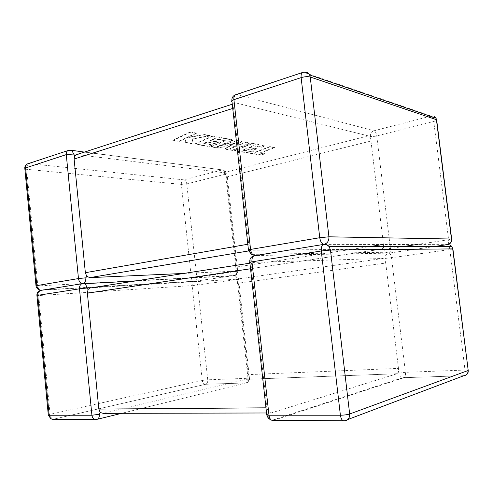 <?xml version="1.0" encoding="UTF-8"?>
<svg xmlns="http://www.w3.org/2000/svg" width="493" height="493" viewBox="0 0 493 493"><rect width="100%" height="100%" fill="white"/><g stroke="black" fill="none" stroke-linecap="round" stroke-linejoin="round"><path stroke-width="0.37" stroke-dasharray="2.46 1.85" d="M40.007 290.063L41.301 290.241L82.972 283.475L234.686 275.458C235.857 274.835 236.375 273.492 236.239 271.421L237.675 271.058L226.909 173.216L224.623 170.196L69.815 150.106L29.198 163.59L183.803 179.84L222.589 169.839C224.142 170.276 225.128 171.7 225.541 174.115L186.779 183.907L196.775 277.306L236.239 271.421L225.541 174.115C226.798 173.782 227.255 173.481 226.909 173.216L226.151 173.018L225.406 174.128L223.619 172.704L76.797 154.531M44 289.878L195.142 281.195C196.35 280.585 196.892 279.291 196.775 277.306L191.321 277.873L181.356 184.376L26.696 169.302L37.813 285.915L191.321 277.873C191.567 279.568 192.319 280.677 193.57 281.201L194.643 281.306C196.208 281.448 197.194 282.68 197.594 285.009L192.141 285.583L202.259 380.473L50.058 414.348L38.731 295.553L192.141 285.583C192.067 283.222 192.899 281.793 194.643 281.306L234.193 275.569L235.531 275.729L237.823 279.149L238.563 279.13L237.121 279.451L247.979 378.279L207.738 379.801L197.594 285.009L237.121 279.451C236.702 277.029 235.728 275.729 234.193 275.569C236.098 275.045 237.01 273.541 236.936 271.058L235.931 269.93L236.486 267.021L369.738 246.555M223.619 172.704L368.228 135.877L370.126 137.559L370.97 140.998L226.589 176.999L225.406 174.128M435.245 246.401L388.86 253.131L385.742 252.256L383.437 247.708L381.902 249.113L234.434 271.175L183.938 273.43M234.434 271.175L235.931 269.93M231.827 100.757L232.012 101.848L232.893 102.18L234.403 104.14L235.087 103.308L77.604 154.525M416.375 244.577L448.618 239.771L433.754 121.512L376.744 135.914C374.095 136.518 371.987 136.69 370.422 136.425L370.126 137.559M48.326 415.18L50.058 414.348C50.471 417.121 51.568 418.754 53.349 419.247L205.636 384.287L245.976 382.95C247.917 382.636 248.848 381.231 248.774 378.735L247.782 377.706L246.309 379.32L103.283 413.356M399.034 373.121L405.437 372.314L391.528 257.74L449.85 249.544L464.998 370.058L405.437 372.314C405.665 375.111 405.203 376.899 404.063 377.675L402.972 377.626L403.964 377.712L273.319 420.393L272.161 420.227L402.972 377.626C400.778 377.003 399.472 375.5 399.034 373.121L398.449 371.913L398.461 368.388L248.324 374.631L238.267 283.198L385.729 263.065L384.897 259.762L383.03 258.468L254.363 262.387L253.427 262.633L252.194 264.223L251.381 268.636L250.536 268.765M237.823 279.149L237.084 280.4L238.267 283.198M383.03 258.468L235.327 279.297L237.084 280.4M246.309 379.32L396.951 373.768L271.132 412.974L266.547 412.98M271.181 419.974L272.161 420.227C269.591 419.296 268.05 417.251 267.533 414.095L268.611 411.926L271.132 412.974M398.461 368.388L385.729 263.065M265.974 407.828L266.836 407.822L251.381 268.636M235.327 279.297L91.704 287.758M263.311 254.203L251.325 254.394L254.955 255.559L323.987 244.355L447.33 244.651C448.525 244.953 449.363 246.58 449.85 249.544L452.913 249.008M385.033 260.205L385.169 258.406C385.076 255.547 386.309 253.79 388.86 253.131L255.614 255.547M384.934 259.386L384.897 259.762M254.105 255.793C251.664 257.001 250.53 259.238 250.697 262.498L252.194 264.223M266.836 407.822L268.611 411.926M396.951 373.768L398.449 371.913M236.936 271.058L237.675 271.058C237.829 273.344 236.831 274.811 234.686 275.458L194.643 281.306L42.016 290.198M248.324 374.631L247.782 377.706M370.97 140.998L383.48 244.448L383.437 247.708M226.589 176.999L236.486 267.021M232.745 108.442L233.565 108.177L248.657 244.109L247.819 244.257M381.902 249.113L290.525 249.883M289.884 249.889L253.008 250.197L250.432 248.392L248.657 244.109M368.228 135.877L236.634 103.111M251.325 254.394L249.335 250.228L250.432 248.392M233.565 108.177L234.403 104.14M242.79 150.279L255.559 152.399L269.905 146.883L274.502 147.721L260.162 153.175L264.519 153.908L261.191 155.159L234.637 150.772L252.299 143.66L265.117 146.008L261.654 147.345L253.741 145.928L249.292 147.69L256.514 148.954L253.248 150.223L246.025 148.985L242.79 150.279L242.753 149.946L255.528 152.078L255.559 152.399M255.528 152.078L269.868 146.557L269.905 146.883M269.868 146.557L274.502 147.721M274.465 147.401L260.131 152.855L260.162 153.175M260.131 152.855L264.519 153.908M264.482 153.594L261.191 155.159M261.161 154.845L234.6 150.445L234.637 150.772M234.6 150.445L252.262 143.321L252.299 143.66M252.262 143.321L265.08 145.675L265.117 146.008M265.08 145.675L261.617 147.019L261.654 147.345M261.617 147.019L253.704 145.595L253.741 145.928M253.704 145.595L249.255 147.358L249.292 147.69M249.255 147.358L256.477 148.627L256.514 148.954M256.477 148.627L253.248 150.223M253.211 149.903L245.989 148.658L246.025 148.985M245.989 148.658L242.753 149.946M232.536 150.427L224.771 149.145L234.576 143.506L219.046 148.202L211.146 146.896L225.319 140.825L214.677 138.915L210.246 140.862L218.51 142.304L215.256 143.703L206.998 142.286L203.788 143.709L212.538 145.182L209.266 146.587L194.957 144.221L212.495 136.37L233.226 140.166L217.468 146.834L237.022 140.862L241.872 141.75L229.867 148.948L245.724 142.452L250.204 143.278L232.536 150.427L232.499 150.1L224.734 148.812L224.771 149.145M224.734 148.812L234.539 143.161L234.576 143.506M234.539 143.161L219.009 147.863L219.046 148.202M219.009 147.863L211.109 146.557L211.146 146.896M211.109 146.557L225.283 140.474L225.319 140.825M225.283 140.474L214.64 138.558L214.677 138.915M214.64 138.558L210.203 140.505L210.246 140.862M210.203 140.505L218.473 141.959L218.51 142.304M218.473 141.959L215.219 143.358L215.256 143.703M215.219 143.358L206.955 141.935L206.998 142.286M206.955 141.935L203.751 143.358L203.788 143.709M203.751 143.358L212.501 144.837L212.538 145.182M212.501 144.837L209.229 146.242L209.266 146.587M209.229 146.242L194.92 143.876L194.957 144.221M194.92 143.876L212.458 136.006L212.495 136.37M212.458 136.006L233.189 139.815L233.226 140.166M233.189 139.815L217.431 146.495L217.468 146.834M217.431 146.495L236.985 140.511L237.022 140.862M236.985 140.511L241.829 141.405L241.872 141.75M241.829 141.405L229.867 148.948M229.83 148.615L245.687 142.113L245.724 142.452M245.687 142.113L250.167 142.933L250.204 143.278M250.167 142.933L232.499 150.1M172.895 140.579L190.292 132.303L196.331 133.412L186.699 137.911L204.09 134.829L210.264 135.963L192.862 138.977L191.82 143.703L185.152 142.606L186.194 138.163L178.897 141.571L172.895 140.579L172.852 140.215L190.255 131.927L190.292 132.303M190.255 131.927L196.294 133.036L196.331 133.412M196.294 133.036L186.662 137.547L186.699 137.911M186.662 137.547L204.053 134.466L204.09 134.829M204.053 134.466L210.228 135.6L210.264 135.963M210.228 135.6L192.825 138.613L192.862 138.977M192.825 138.613L191.82 143.703M191.777 143.352L185.115 142.249L185.152 142.606M185.115 142.249L186.194 138.163M186.151 137.8L178.854 141.214L178.897 141.571M178.854 141.214L172.852 140.215M135.02 281.028L235.531 275.729C237.201 276.271 238.211 277.399 238.563 279.13L249.495 378.507L247.979 378.279C248.115 380.688 247.486 382.235 246.099 382.919L121.672 413.313M97.466 419.229L94.915 419.481M51.081 418.785L53.349 419.247L205.76 384.257C207.189 383.597 207.849 382.112 207.738 379.801L202.259 380.473C202.635 382.679 203.671 383.948 205.371 384.281L246.099 382.919C248.429 382.426 249.563 380.96 249.495 378.507L248.774 378.735M347.805 419.531L344.552 420.757L343.27 420.751M468.177 370.188L464.998 370.058C465.269 372.998 464.893 374.877 463.876 375.691L404.063 377.675L463.79 375.728L465.811 375.173M90.829 287.813L254.363 262.387M434.937 246.401L388.86 253.131C390.173 253.39 391.066 254.93 391.528 257.74L385.169 258.406M249.797 262.251L250.697 262.498M266.824 415.051L266.707 414.416L267.533 414.095M40.783 290.402C39.292 291.277 38.608 292.996 38.731 295.553L36.913 295.498M303.38 72.268L237.022 94.601L374.033 130.774L431.178 116.034L303.947 72.385L304.729 72.188M383.166 244.497L383.48 244.448M248.675 250.931L253.008 250.197M390.166 246.512L390.401 248.447L403.613 246.475M370.422 136.425C370.329 133.591 371.537 131.705 374.033 130.774C375.376 131.403 376.282 133.116 376.744 135.914L389.926 244.516M447.576 244.608L447.699 244.553C448.562 243.875 448.87 242.285 448.618 239.771L451.68 239.179M435.954 118.129C434.888 116.305 433.292 115.608 431.178 116.034M432.096 116.804L433.754 121.512L436.706 120.28M263.971 254.191L385.742 252.256L389.273 253.032C390.24 252.367 390.616 250.838 390.401 248.447L384.041 249.094M248.441 249.883L249.335 250.228M232.893 102.18C232.776 98.458 234.15 95.932 237.022 94.601L236.202 94.527M43.279 289.921L40.186 290.1C38.873 289.434 38.084 288.041 37.813 285.915L35.995 285.786M181.356 184.376L186.779 183.907C186.379 181.59 185.386 180.235 183.803 179.84C182.096 180.518 181.276 182.034 181.356 184.376M24.786 168.341L24.866 168.871L26.696 169.302C26.597 166.375 27.429 164.471 29.198 163.59L28.317 163.614M69.439 150.082L69.963 150.063M84.309 152.097L224.623 170.196L226.151 173.018M250.493 151.24L250.53 151.567M398.578 372.258L398.473 371.42M397.062 373.731L246.438 379.283M253.427 262.633L249.92 263.176M447.028 244.651L448.106 244.466M370.169 137.251L370.268 138.058M383.468 247.289L383.572 248.108M232.277 104.214L235.087 103.308M234.939 271.064L382.334 249.008"/><path stroke-width="0.74" d="M76.797 154.531L74.794 155.689L74.116 159.048L85.357 272.697L86.731 276.29L89.818 277.633L248.675 250.931M86.731 276.29L85.862 277.812L78.467 278.563L36.827 285.613L25.611 167.94L66.278 154.611L73.617 154.026L74.794 155.689M183.938 273.43L89.818 277.633M135.02 281.028L84.402 283.697C85.77 284.455 86.595 285.903 86.873 288.041L88.037 289.496L89.8 288.054L91.704 287.758M99.358 414.293L91.914 415.235L79.478 288.812L37.751 295.338L49.177 415.235L91.914 415.235C92.468 418.341 93.966 419.765 96.394 419.488C98.471 419.186 99.457 417.454 99.358 414.293L100.208 412.493L98.846 409.079L87.378 293.169L88.037 289.496M452.913 249.008L451.631 246.364C450.479 245.027 449.043 244.46 447.33 244.651L435.245 246.401M255.614 255.547L254.105 255.793M42.016 290.198L40.783 290.402M266.547 412.98L103.283 413.356L100.208 412.493M290.525 249.883L289.884 249.889M73.617 154.026L71.972 150.507L68.059 150.408C66.74 151.203 66.148 152.602 66.278 154.611L78.467 278.563C79.022 281.657 80.525 283.296 82.972 283.475L81.9 283.728C80.162 284.64 79.355 286.334 79.478 288.812L86.873 288.041M85.862 277.812C85.961 280.948 84.999 282.834 82.972 283.475L84.402 283.697L81.9 283.728L40.223 290.488C38.472 291.369 37.647 292.99 37.751 295.338L36.932 295.615L48.289 414.884L49.177 415.235C49.707 418.181 51.192 419.531 53.632 419.272L94.915 419.481M121.672 413.313L97.466 419.229M343.27 420.751L273.319 420.393C271.088 420.732 269.64 419.007 268.987 415.229L340.392 415.223L321.288 250.986L251.941 261.832L268.987 415.229C266.664 415.192 265.9 414.921 266.707 414.416L249.846 262.498C248.983 262.424 249.686 262.202 251.941 261.832C251.72 258.837 252.398 256.835 253.969 255.812L254.955 255.559C252.675 255.226 251.208 253.186 250.561 249.427L233.916 99.66L301.131 77.629L319.747 237.712L250.561 249.427C248.312 249.822 247.615 250.087 248.478 250.204L251.325 254.394M468.177 370.188L452.703 248.897L330.476 250.056L349.654 413.997L468.017 370.545C468.103 373.602 466.692 375.333 463.79 375.728L347.805 419.531M98.846 409.079L265.974 407.828M250.536 268.765L87.378 293.169M465.811 375.173C467.604 374.144 468.405 372.572 468.208 370.459L452.901 248.897L451.631 246.364L329.176 246.654C327.407 244.91 325.374 244.226 323.069 244.602C321.615 245.656 321.023 247.788 321.288 250.986L330.476 250.056L329.176 246.654C327.777 244.861 326.052 244.09 323.987 244.355L253.969 255.812C250.912 256.773 249.52 258.917 249.797 262.251M349.654 413.997C347.269 414.736 344.182 415.149 340.392 415.223C341.082 419.278 342.469 421.121 344.552 420.757C348.07 420.369 349.771 418.113 349.654 413.997M40.007 290.063C37.819 289.477 36.482 288.103 36.007 285.94L36.827 285.613C37.357 288.547 38.848 290.087 41.301 290.241L40.223 290.488C37.869 291.338 36.765 293.008 36.913 295.498M369.738 246.555L383.166 244.497M247.819 244.257L85.357 272.697M74.116 159.048L232.745 108.442M403.613 246.475L416.375 244.577M389.926 244.516L390.166 246.512M304.729 72.188C306.923 71.929 308.569 72.847 309.659 74.948L310.233 77.007L436.428 119.682L451.459 239.031L328.93 236.806L310.233 77.007C307.749 76.397 304.711 76.6 301.131 77.629C300.884 75.053 301.315 73.346 302.425 72.52L235.401 94.798C234.206 95.624 233.707 97.244 233.916 99.66C231.735 100.443 231.1 101.17 232.012 101.848L248.441 249.883M328.93 236.806C329.047 240.88 327.395 243.394 323.987 244.355C321.843 243.949 320.432 241.736 319.747 237.712L328.93 236.806M447.33 244.651C450.164 243.936 451.545 242.063 451.459 239.031L451.68 239.179M436.706 120.28L435.954 118.129L309.659 74.948C307.675 72.514 305.266 71.701 302.425 72.52L303.38 72.268M432.096 116.804L431.178 116.034M236.202 94.527L235.401 94.798C232.918 95.895 231.728 97.879 231.827 100.757M69.439 150.082L27.435 163.904C26.104 164.687 25.5 166.03 25.611 167.94L24.866 168.871L35.995 285.786M24.786 168.341C24.705 166.264 25.587 164.785 27.435 163.904L28.317 163.614M84.309 152.097L69.963 150.063M266.824 415.051C267.471 417.442 268.925 419.087 271.181 419.974M48.326 415.18L51.081 418.785M249.92 263.176L89.8 288.054M448.106 244.466C450.725 243.579 451.908 241.773 451.662 239.043L436.638 119.774L435.954 118.129M447.028 244.651L434.937 246.401M263.971 254.191L263.311 254.203M43.279 289.921L44 289.878M75.891 154.827L232.277 104.214"/></g></svg>
